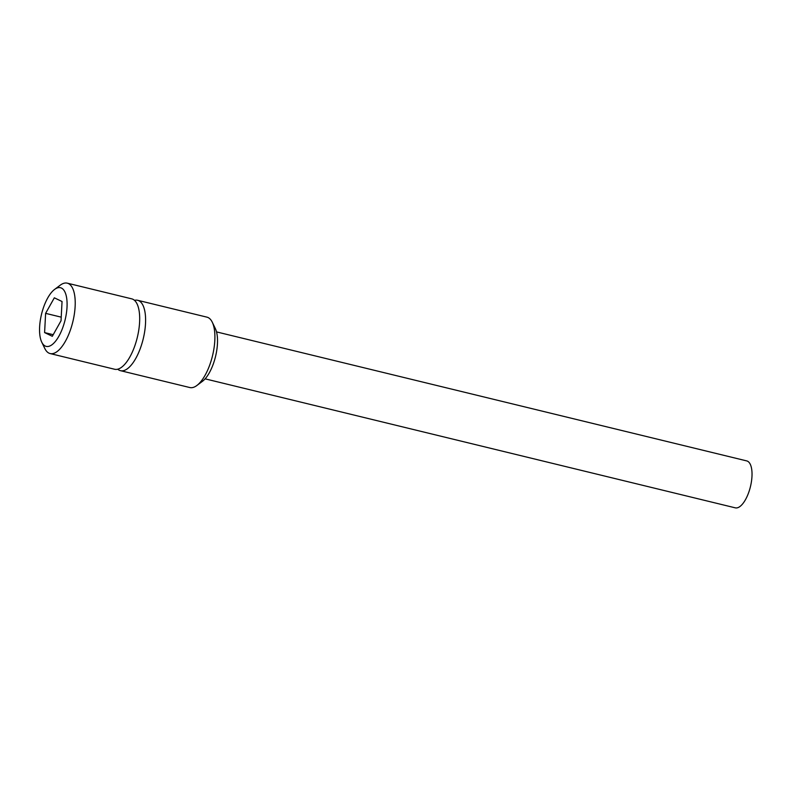 <?xml version="1.0" encoding="UTF-8"?>
<svg xmlns="http://www.w3.org/2000/svg" width="791" height="791" viewBox="0 0 791 791"><rect width="100%" height="100%" fill="white"/><g stroke="black" fill="none" stroke-linecap="round" stroke-linejoin="round"><path stroke-width="1.19" d="M45.611 313.355L44.603 332.596L52.315 336.294L61.036 320.75L62.044 301.509L54.332 297.811L45.611 313.355L61.223 317.151M44.603 332.596L53.215 334.692M54.777 289.279A30.187 12.122 -76.3 0 0 54.569 289.437A30.187 12.122 -76.3 0 0 41.537 314.185A30.187 12.122 -76.3 0 0 41.745 342.157A30.187 12.122 -76.3 0 0 51.87 344.827A30.187 12.122 -76.3 0 0 67.017 307.185A30.187 12.122 -76.3 0 0 54.777 289.279M41.745 342.157L44.8 348.485A36.228 14.545 -76.3 0 0 50.13 353.557A36.228 14.545 -76.3 0 0 56.942 351.679A36.228 14.545 -76.3 0 0 74.354 314.057A36.228 14.545 -76.3 0 0 67.255 283.158A36.228 14.545 -76.3 0 0 60.442 285.037A36.228 14.545 -76.3 0 0 60.195 285.215A36.228 14.545 -76.3 0 0 59.948 285.403M67.255 283.158L131.731 298.85A36.228 14.545 103.7 0 1 138.821 329.738A36.228 14.545 103.7 0 1 121.418 367.37A36.228 14.545 103.7 0 1 114.596 369.249L50.13 353.557M216.526 331.904L746.724 460.906A24.145 9.7 103.7 0 1 751.45 481.501A24.145 9.7 103.7 0 1 739.842 506.586A24.145 9.7 103.7 0 1 735.304 507.842L205.106 378.84M134.49 300.343A36.228 14.545 103.7 0 1 137.634 300.283L206.945 317.151A36.228 14.545 103.7 0 1 212.275 322.224L215.33 328.552A30.187 12.122 103.7 0 1 215.528 356.523A30.187 12.122 103.7 0 1 202.506 381.272A30.187 12.122 103.7 0 1 202.298 381.42M212.275 322.224A36.228 14.545 103.7 0 1 212.512 355.782A36.228 14.545 103.7 0 1 196.88 385.484A36.228 14.545 103.7 0 1 196.633 385.672A36.228 14.545 103.7 0 1 189.82 387.541L120.509 370.682A36.228 14.545 103.7 0 1 117.74 369.189M137.634 300.283A36.228 14.545 103.7 0 1 144.733 331.182A36.228 14.545 103.7 0 1 127.331 368.804A36.228 14.545 103.7 0 1 120.509 370.682M54.569 289.437L60.195 285.215M202.506 381.272L196.88 385.484"/></g></svg>

